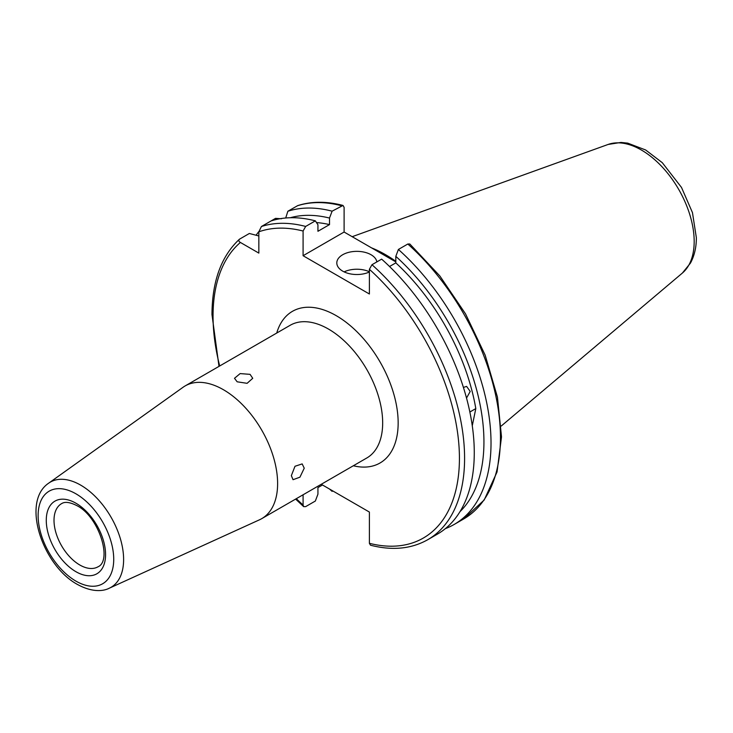 <?xml version="1.0" encoding="UTF-8"?>
<svg xmlns="http://www.w3.org/2000/svg" width="733" height="733" viewBox="0 0 733 733"><rect width="100%" height="100%" fill="white"/><g stroke="black" fill="none" stroke-linecap="round" stroke-linejoin="round"><path stroke-width="1.1" d="M237.162 381.801L247.103 383.322L252.738 378.301L250.063 374.352L240.131 373.592L234.496 378.301L237.162 381.801M291.349 475.644L293.044 479.703L299.934 477.183L304.241 468.195L302.161 463.907L294.996 466.27L291.349 475.644M223.437 389.727A76.617 44.237 60 0 1 273.491 457.245A76.617 44.237 60 0 1 261.745 518.643A76.617 44.237 60 0 1 259.555 519.77L109.309 588.196A60.729 35.065 60 0 0 120.789 540.175A60.729 35.065 60 0 0 80.676 485.127A60.729 35.065 60 0 0 48.671 483.175L183.058 387.271A76.617 44.237 60 0 1 185.128 385.934A76.617 44.237 60 0 1 223.437 389.727M376.863 261.901A20.066 11.581 0 0 0 371.063 254.745A20.066 11.581 0 0 0 349.192 252.234A20.066 11.581 0 0 0 336.804 262.936A20.066 11.581 0 0 0 342.687 271.128A20.066 11.581 0 0 0 369.386 271.998M369.386 271.76A20.066 11.581 0 0 0 344.107 271.879M463.421 387.436L466.609 386.392L470.21 391.431L466.527 398.074M371.494 247.846A127.423 73.566 60 0 1 395.811 261.305M303.086 494.775L303.086 505.028L303.664 506.64L305.661 506.622L315.346 501.033L317.939 494.161L317.939 487.61L322.493 484.98M371.97 264.723L381.646 259.134A177.862 102.693 60 0 1 474.269 452.701A177.862 102.693 60 0 1 437.427 534.119L427.751 539.708A177.862 102.693 60 0 0 371.97 264.723L369.386 269.304L369.386 293.997L303.086 255.716L303.086 231.023L305.661 226.442L315.346 220.853L317.939 224.738L317.939 231.289L329.511 224.6L329.511 218.058L332.104 211.177L343.007 205.442L344.107 207.338L344.107 232.031L303.086 255.716M331.197 490.01L332.104 491.367A177.862 102.693 60 0 1 329.575 489.076M332.104 491.367L332.819 490.945M427.751 539.708C411.305 548.962 392.219 550.795 370.486 545.205L369.386 543.309L369.386 512.055L321.265 484.275M258.841 235.962L249.357 233.479L239.682 239.068C238.344 240.268 238.582 241.395 240.397 242.458L258.841 253.105L258.841 231.811L261.415 226.515A177.862 102.693 60 0 1 305.661 226.442M469.853 412.019L475.809 408.583L472.272 425.772M407.823 244.016A177.862 102.693 60 0 1 463.604 519.01L484.183 500.016L497.047 471.97L501.509 436.895L497.441 397.094L485.164 355.157L465.528 313.861L439.846 275.965L409.829 244.007L407.823 244.016L398.404 249.458L395.811 256.339L395.811 262.881A163.816 94.584 60 0 1 475.809 408.583M395.811 262.881L389.544 266.5M395.811 261.883L344.107 232.031M281.417 218.773L275.544 218.361L271.1 220.926A177.862 102.693 60 0 1 315.346 220.853M398.404 249.458A177.862 102.693 60 0 1 454.185 524.443A177.862 102.693 60 0 1 445.407 528.603M256.275 234.991A177.862 102.693 60 0 1 258.841 231.555M395.811 256.339A171.522 99.028 60 0 1 459.994 511.652M239.682 239.068L239.288 239.352C221.256 256.248 212.149 281.316 211.974 314.549L218.993 366.381M285.705 218.003L287.858 211.251L297.717 205.616C311.47 201.236 326.57 201.172 343.007 205.442M287.858 211.251A177.862 102.693 60 0 1 332.104 211.177M290.305 217.738A171.522 99.028 60 0 1 329.511 218.058M316.491 222.575A163.816 94.584 60 0 1 329.511 224.6M271.1 220.926L261.415 226.515M261.745 518.643L366.802 457.988A76.617 44.237 -120 0 0 382.672 422.914A76.617 44.237 -120 0 0 328.494 329.071A76.617 44.237 -120 0 0 290.186 325.278L185.128 385.934M276.726 333.048A87.566 50.559 60 0 1 344.876 321.356A87.566 50.559 60 0 1 398.156 422.914A87.566 50.559 60 0 1 353.352 465.757M79.796 564.987A36.458 21.046 60 0 1 55.974 532.864A36.458 21.046 60 0 1 61.563 503.644C62.672 503.076 66.217 500.208 77.057 505.724C98.992 516.728 112.525 560.635 98.02 566.792A36.458 21.046 60 0 1 79.796 564.987M75.92 503.214A41.937 24.207 60 0 1 105.57 554.569A41.937 24.207 60 0 1 75.92 571.694A41.937 24.207 60 0 1 46.271 520.338A41.937 24.207 60 0 1 75.92 503.214M75.92 493.804A53.454 30.859 60 0 1 113.725 559.279A53.454 30.859 60 0 1 75.92 581.104A53.454 30.859 60 0 1 38.125 515.629A53.454 30.859 60 0 1 75.92 493.804M352.179 236.695L608.115 144.456A74.656 43.1 60 0 1 664.089 169.048A74.656 43.1 60 0 1 694.178 241.459A74.656 43.1 60 0 1 682.368 273.07L501.225 426.038M303.086 505.028A174.216 100.586 60 0 1 296.315 498.687M219.689 365.978A174.216 100.586 60 0 1 213.046 316.042A174.216 100.586 60 0 1 240.397 242.458M369.386 269.304A174.216 100.586 60 0 1 459.426 458.29A174.216 100.586 60 0 1 369.386 543.309M258.841 231.811A174.216 100.586 60 0 1 303.086 231.023M297.277 205.817A177.862 102.693 60 0 1 341.523 205.735M48.671 483.175C20.817 501.858 42.679 565.629 77.432 584.439C92.807 592.905 103.994 591.018 109.309 588.196M608.115 144.456L620.924 142.431L627.686 143.127L645.645 149.981L662.302 162.699L681.507 187.456L692.465 212.634L696.35 237.684C696.396 247.25 694.426 255.725 690.459 263.101L682.368 273.07M295.61 499.091L303.664 506.64M454.185 524.443L463.604 519.01"/></g></svg>
